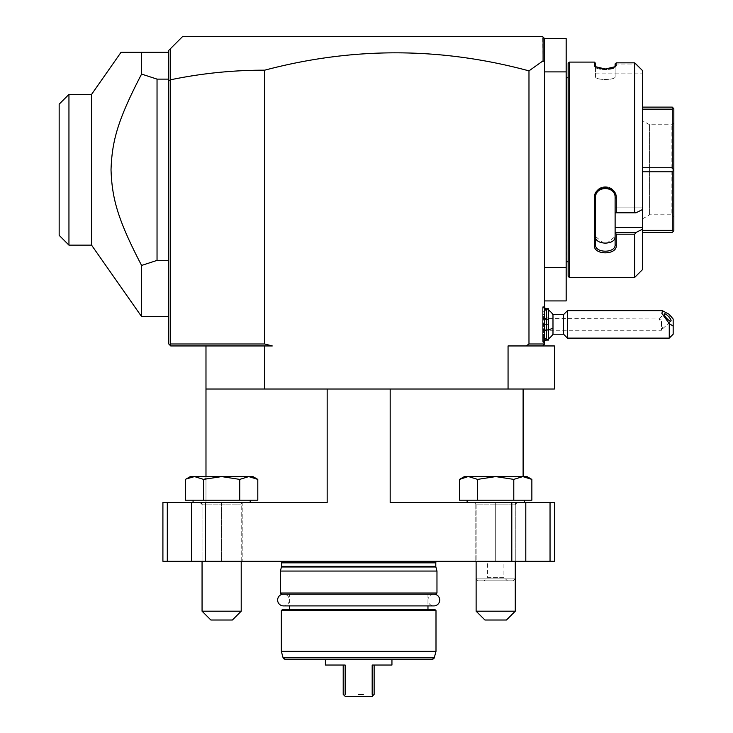 <?xml version="1.0" encoding="UTF-8"?>
<svg xmlns="http://www.w3.org/2000/svg" width="733" height="733" viewBox="0 0 733 733"><rect width="100%" height="100%" fill="white"/><g stroke="black" fill="none" stroke-linecap="round" stroke-linejoin="round"><path stroke-width="0.55" stroke-dasharray="3.67 2.75" d="M615.115 63.89L615.115 76.754L615.115 64.009L635.997 64.009L615.115 64.009L615.115 73.841L642.52 73.841L615.115 73.841L615.115 76.754L615.115 66.767C615.747 70.441 594.903 70.441 595.535 66.767L595.535 63.276M642.52 70.579L642.52 209.528L635.997 212.808L634.686 212.258L634.686 62.846L636.097 64.119M615.042 67.06L616.288 65.631L616.288 62.846L634.686 62.846M594.362 62.094L594.362 65.631L595.599 67.06M634.686 212.258L616.288 212.258L616.288 198.13C616.92 184.175 593.748 184.13 594.362 198.13L594.362 245.528C593.748 255.276 616.92 255.249 616.288 245.528L616.288 234.194L634.686 234.194L635.997 232.471L615.115 232.471L616.288 234.194M634.686 277.431L634.686 234.194M569.303 277.431L569.303 62.094M594.362 65.631L597.102 67.738M597.331 67.821L599.512 68.426M602.214 68.847L605.266 69.003M605.852 69.003L608.353 68.856M611.688 68.297L612.449 68.096M613.374 67.802L616.288 65.631M635.997 212.808L615.115 212.808L616.288 212.258M615.115 212.753L615.115 197.818C615.747 185.513 594.894 185.513 595.535 197.818L595.535 244.703L594.362 245.528M616.288 198.13L615.115 197.818L615.115 195.977L615.115 197.818M594.362 198.13L595.535 197.818L595.535 195.977L595.535 197.818M616.288 245.528L615.115 244.703L615.115 232.645M642.52 269.597L642.52 227.56L615.115 227.56L615.115 232.471M642.52 209.528L642.52 227.56M642.52 109.153L642.52 167.729L642.52 107.119L642.52 109.153L672.271 109.153L673.288 108.136L672.271 107.119L642.52 107.119M642.52 171.797L642.52 230.373L642.52 171.797L672.271 171.797L673.288 169.763L672.271 167.729L672.271 109.153M642.52 232.407L642.52 230.373L642.52 232.407L672.271 232.407L673.288 231.39L672.271 230.373L672.271 171.797M615.115 212.808L615.115 207.888L615.115 212.808L615.115 207.888L642.52 207.888L615.115 207.888L615.115 244.703L615.115 236.567L606.942 243.154M615.115 195.977C615.729 183.671 594.912 183.671 595.535 195.977L595.535 236.567L595.535 195.977C594.903 183.681 615.738 183.671 615.115 195.977L615.115 217.728L615.115 195.977M606.814 243.173L606.072 243.228M605.632 243.237L603.873 243.173M603.809 243.164L595.535 236.567M615.115 236.567L615.115 227.56M642.52 167.729L672.271 167.729M673.288 169.763L673.838 169.763L673.838 108.686L673.288 108.136M673.288 231.39L673.838 230.84L673.838 169.763M642.52 230.373L672.271 230.373M673.838 216.748L673.838 122.787L673.838 216.748L671.877 214.787L671.877 124.738L671.877 214.787L649.566 214.787L642.52 218.855L642.52 120.67L642.52 218.855M673.838 122.787L671.877 124.738L649.566 124.738L649.566 214.787L649.566 124.738L642.52 120.67M595.535 66.767L595.535 76.754C594.903 80.364 615.738 80.364 615.115 76.754C615.729 80.364 594.912 80.364 595.535 76.754L595.535 66.767C594.903 70.441 615.747 70.441 615.115 66.767M568.13 276.259L568.13 63.276M568.13 77.762L568.13 261.773L568.13 77.762M566.252 261.773L566.252 77.762M566.169 169.763L566.169 262.551L566.169 169.763M566.169 71.889L566.169 38.611L544.637 38.611L544.637 71.889L544.637 38.611L544.637 71.889L566.169 71.889L566.169 300.924L544.637 300.924L544.637 267.646L566.169 267.646M544.637 300.924L544.637 71.889M544.637 267.646L544.637 343.988L542.677 345.949L508.061 345.949L554.423 345.949L554.423 389.012L508.061 389.012L508.061 345.949L542.677 345.949M544.637 312.661L544.637 343.209L544.637 306.797L544.637 312.661L543.465 314.576L543.465 342.027L543.465 334.248L544.637 336.163M543.089 60.821L542.677 36.65L182.49 36.65L170.523 48.616L170.679 79.76C201.712 73.327 233.057 70.139 264.705 70.185C352.857 46.811 440.945 47.049 528.979 70.872L543.089 60.821L544.637 61.984M528.979 70.872L528.979 343.988L544.637 343.988M543.089 37.062L544.637 38.611M528.979 343.988L526.212 345.949M264.705 70.185L264.705 343.988L272.273 345.949L264.705 345.949L264.705 389.012L508.061 389.012M170.523 48.616L168.782 50.357L168.782 343.988L169.735 344.931L170.679 343.988L264.705 343.988M170.679 79.76L170.679 343.988M168.782 80.786L170.523 79.631M169.735 344.931L170.743 345.949L264.705 345.949M168.782 79.118L168.782 316.583L168.782 79.118L157.036 79.118L157.036 260.407L141.588 265.447L141.588 316.583M205.982 345.949L205.982 389.012L523.105 389.012L264.705 389.012M205.982 389.012L205.982 502.554L327.165 502.554L205.982 502.554L205.982 476.597M221.641 502.554L250.219 502.554L221.641 502.554M550.043 561.276L550.043 502.554L554.423 502.554L554.423 561.276L191.542 561.276L221.641 561.276L191.542 561.276L191.542 502.554L167.298 502.554L167.298 561.276L162.909 561.276L162.909 502.554L167.298 502.554M191.542 502.554L205.524 502.554L205.524 561.276M327.165 389.012L327.165 502.554L205.524 502.554M221.641 500.199L193.063 500.199L221.641 500.199M249.797 476.633L257.805 479.391L257.805 500.199L185.476 500.199L203.554 500.199L203.554 479.391L194.511 476.597L190.323 476.597L194.511 476.597L203.554 479.391L194.511 476.597L190.323 476.597L185.476 479.391L190.443 477.192L186.567 478.786M193.979 476.606L190.461 477.192L193.979 476.606M239.728 500.199L239.728 479.391L221.641 476.597L248.762 476.597L221.641 476.597L248.762 476.597L239.728 479.391L248.762 476.597L252.958 476.597L257.805 479.391L248.762 476.597L252.958 476.597L248.762 476.597L239.728 479.391L239.728 500.199L239.728 479.391L221.641 476.597L203.554 479.391L203.554 500.199L185.476 500.199L185.476 479.391M256.614 478.741L253.325 477.348M205.982 478.731L221.641 476.597L194.511 476.597L221.641 476.597L203.554 479.391L203.554 500.199M216.693 502.554L200.494 502.554L216.693 502.554M511.808 561.276L511.808 502.554L467.123 502.554L525.799 502.554L525.799 561.276M191.542 561.276L167.298 561.276M221.641 561.276L242.192 561.276L221.641 561.276L221.641 502.664L242.192 502.664L221.641 502.664L242.192 502.664L221.641 502.664L221.641 561.276M525.799 502.554L495.7 502.664L495.7 561.276L475.149 561.276L495.7 561.276L495.7 502.664L475.149 502.664L550.043 502.554M476.12 561.276L515.272 561.276L476.12 561.276L476.12 578.896L515.272 578.896L476.12 578.896L478.081 580.857L513.32 580.857L515.272 578.896L513.32 580.857L478.081 580.857L476.12 578.896L476.12 504.121L515.272 504.121L476.12 504.121L495.7 504.121L476.12 504.121L476.12 611.194L515.272 611.194L476.12 611.194L515.272 611.194L515.272 504.121L495.7 504.121L515.272 504.121L516.838 502.554M436.392 561.276L280.941 561.276L436.392 561.276M511.808 502.554L390.176 502.554L390.176 389.012M390.176 502.554L523.105 502.554L390.176 502.554M495.7 500.199L524.278 500.199L495.7 500.199M477.614 500.199L531.865 500.199L477.614 500.199L477.614 479.391L468.57 476.597L459.536 479.391L468.57 476.597L477.614 479.391L495.7 476.597L477.614 479.391L468.57 476.597L464.374 476.597L495.7 476.597L513.787 479.391L495.7 476.597L464.374 476.597L459.536 479.391L459.536 500.199L477.614 500.199L477.614 479.391L477.614 500.199L513.787 500.199L513.787 479.391L522.821 476.597L513.787 479.391L495.7 476.597L522.821 476.597L531.865 479.391L527.384 477.348L530.674 478.741M513.787 500.199L513.787 479.391L513.787 500.199L531.865 500.199L531.865 479.391L527.018 476.597L495.7 476.597L477.614 479.391M468.57 476.597L527.018 476.597L522.821 476.597L513.787 479.391M495.7 502.664L475.149 502.664L495.7 502.664L495.7 561.276L495.7 502.664M468.039 476.606L464.52 477.192M464.502 477.192L460.626 478.786M476.12 611.194L484.934 620.008L506.466 620.008L495.7 620.008L506.466 620.008L515.272 611.194M523.105 389.012L523.105 476.597M194.511 476.597L221.641 476.597L239.728 479.391M186.274 478.942L188.894 477.724M241.212 561.276L241.212 504.121L242.192 502.664L242.192 561.276L242.192 502.664L241.212 504.121L241.212 611.194L202.061 611.194L221.641 611.194L202.061 611.194L202.061 504.121L241.212 504.121L202.061 504.121L202.061 561.276M202.061 611.194L210.875 620.008L232.407 620.008L221.641 620.008L232.407 620.008L241.212 611.194M515.272 561.276L515.272 504.121M483.954 580.857L507.447 580.857L483.954 580.857L487.482 577.329L503.919 577.329L507.447 580.857M487.482 577.329L503.919 577.329L503.919 561.276L487.482 561.276L487.482 577.329M487.482 561.276L503.919 561.276M280.363 571.062L436.969 571.062M436.969 592.988L280.363 592.988M435.796 594.161L281.545 594.161M289.37 594.161L427.971 594.161L289.37 594.161L289.37 605.907M427.971 609.435L289.37 609.435L427.971 609.435M427.971 594.161L427.971 605.907M282.517 609.435L434.816 609.435M281.344 651.325L299.788 651.325M310.462 651.325L435.998 651.325M281.344 610.607L435.998 610.607M325.388 659.159L391.944 659.159L325.388 659.159M391.944 665.033L372.181 665.033L374.132 665.033L372.181 665.033L372.181 694.389L372.813 695.709L372.181 696.35L345.161 696.35L343.209 694.389L343.209 665.033L345.161 665.033L325.388 665.033M358.666 694.389L360.343 694.389M361.736 694.389L363.275 694.389M344.519 695.709L345.161 694.389L345.161 665.033L343.209 665.033M374.132 665.033L374.132 694.389L372.813 695.709M157.036 79.118L141.588 74.079L141.588 52.309L121.027 52.309M141.588 52.309L168.782 52.309M168.782 260.407L157.036 260.407M141.588 74.079C117.143 121.018 112.039 141.652 111.022 169.763C112.039 197.883 117.143 218.507 141.588 265.447M91.561 245.134L91.561 94.401M68.948 245.134L68.948 94.401M59.162 104.187L59.162 235.339M542.677 333.542L542.677 306.797L542.677 340.075L542.677 333.542L543.465 334.248M543.465 314.576L542.677 315.291M542.677 312.67L542.677 341.486L542.677 307.338L542.677 320.678L542.677 312.67L544.637 310.71M542.677 328.146L546.598 331.527L548.55 330.07L548.55 318.754L546.598 317.307L542.677 320.678M552.984 334.202L552.984 314.622M546.598 317.307L546.598 308.749M546.598 340.075L546.598 331.527M548.55 318.754L548.55 308.749M548.55 340.075L548.55 330.07M548.55 319.515L548.55 329.309L548.55 319.515L542.677 319.515L542.677 324.417L542.677 319.515L548.55 319.515M542.677 329.309L542.677 324.417L542.677 329.309L548.55 329.309L542.677 329.309M548.55 324.417L542.677 324.417L548.55 324.417M563.549 314.622L563.549 334.202M567.461 338.115L567.461 310.71M669.256 314.356L669.256 338.115M673.169 334.202L673.169 319.029M661.423 322.731L662.357 328.732L661.423 330.281L661.423 319.313L659.086 318.965L661.423 322.731L661.423 330.281L542.677 330.281L542.677 318.543L542.677 330.281M662.192 326.808L662.192 328.842A4.893 1.283 47.1 0 0 662.659 328.75A4.893 1.283 47.1 0 0 662.788 328.375A4.893 1.283 -132.9 0 0 662.192 326.808L661.423 319.313M542.677 318.543L659.086 318.965M433.844 594.161L283.497 594.161A5.873 5.873 0 0 1 289.37 600.034A5.873 5.873 0 0 1 283.497 605.907L433.844 605.907A5.873 5.873 0 0 1 427.971 600.034A5.873 5.873 0 0 1 433.844 594.161L283.497 594.161M435.796 562.843L281.545 562.843M435.796 566.371L281.545 566.371M435.878 566.985L281.463 566.985M283.057 657.703L434.284 657.703M615.757 66.556L614.675 67.528L615.757 66.547M594.884 66.547L595.975 67.528L594.884 66.547M595.535 73.841L615.115 73.841M467.123 502.554L467.123 500.199M524.278 502.554L524.278 500.199M475.149 502.664L476.12 504.121L475.149 502.664L475.149 561.276L475.149 502.664M193.063 502.554L193.063 500.199M250.219 502.554L250.219 500.199M202.061 504.121L200.494 502.554M542.677 342.027L544.637 343.209M542.677 306.797L544.637 305.615M542.677 340.075L544.637 342.027M542.677 308.749L544.637 306.797M548.55 310.059A17.619 17.619 0 0 0 546.534 308.813M544.637 307.961A17.619 17.619 0 0 0 542.677 307.338M542.677 341.486A17.619 17.619 0 0 0 544.637 340.863M546.534 340.011A17.619 17.619 0 0 0 548.55 338.765M542.677 336.154L544.637 338.115M662.659 328.75L670.961 321.045M659.196 318.608L664.3 313.871"/><path stroke-width="1.1" d="M635.997 212.808L615.115 212.808L615.115 232.471L635.997 232.471L642.52 229.191L635.997 232.471L634.686 234.194L616.288 234.194L616.288 245.528C616.92 255.249 593.748 255.276 594.362 245.528L594.362 198.13C593.748 184.13 616.92 184.175 616.288 198.13L616.288 212.258L634.686 212.258L635.997 212.808L642.52 209.528L642.52 70.579L634.686 62.846L634.686 212.258M616.288 198.13L615.115 197.818L615.115 212.753L616.288 212.258M634.686 62.846L616.288 62.846L615.757 66.556L605.33 69.003L594.884 66.547L594.362 62.094L569.303 62.094L569.303 277.431L634.686 277.431L634.686 234.194M615.115 63.89L616.288 62.846L615.115 63.89L615.042 67.06M616.288 65.631L615.115 66.767M594.362 65.631L595.599 67.06M594.362 62.094L595.535 63.276L595.535 66.767M599.512 68.426L602.214 68.847M605.266 69.003L605.852 69.003M608.353 68.856L611.688 68.297M612.449 68.096L613.374 67.802M635.997 64.009L642.52 70.579M594.362 245.528L595.535 244.703C594.894 253.343 615.747 253.343 615.115 244.703C615.747 253.343 594.894 253.343 595.535 244.703L595.535 197.818C594.894 185.513 615.747 185.513 615.115 197.818L615.115 197.818M615.115 227.56L642.52 227.56L642.52 269.597L634.686 277.431L569.303 277.431L568.13 276.259L568.13 63.276L569.303 62.094M642.52 227.56L642.52 209.528M616.288 245.528L615.115 244.703L615.115 232.471M615.115 232.645L616.288 234.194M594.362 198.13L595.535 197.818M595.535 236.567L595.535 244.703L595.535 236.567C594.903 245.253 615.738 245.253 615.115 236.567M642.52 230.373L672.271 230.373L673.288 231.39L672.271 232.407L642.52 232.407M673.288 231.39L673.838 230.84L673.838 169.763L672.271 171.797L672.271 230.373M642.52 171.797L672.271 171.797M642.52 167.729L672.271 167.729L673.288 169.763M642.52 107.119L672.271 107.119L673.288 108.136L672.271 109.153L672.271 167.729M673.288 108.136L673.838 108.686L673.838 169.763M642.52 109.153L672.271 109.153M568.13 77.762L566.252 77.762L566.169 262.551M568.13 261.773L566.252 261.773M168.782 80.786L170.679 79.76C201.712 73.327 233.057 70.139 264.705 70.185L264.705 343.988L170.679 343.988L169.735 344.931L168.782 343.988L168.782 50.357L182.49 36.65L542.677 36.65L544.637 38.611L566.169 38.611L566.169 300.924L544.637 300.924M566.169 71.889L544.637 71.889L544.637 267.646L566.169 267.646M544.637 267.646L544.637 343.988L528.979 343.988L528.979 70.872L543.089 60.821L544.637 61.984L544.637 71.889M544.637 38.611L544.637 61.984M544.637 343.988L542.677 345.949L526.212 345.949L528.979 343.988M542.677 345.949L554.423 345.949L554.423 389.012L508.061 389.012L508.061 345.949L526.212 345.949M508.061 389.012L264.705 389.012L264.705 345.949L170.743 345.949L169.735 344.931M264.705 343.988L272.273 345.949L264.705 345.949M264.705 70.185C352.857 46.811 440.945 47.049 528.979 70.872M543.089 37.062L543.089 60.821M170.523 79.631L170.523 48.616M170.679 343.988L170.679 79.76M264.705 389.012L205.982 389.012L205.982 345.949M205.982 476.597L205.982 389.012M167.298 502.554L162.909 502.554L162.909 561.276L167.298 561.276L167.298 502.554L191.542 502.554L191.542 561.276L205.524 561.276L205.524 502.554L327.165 502.554L327.165 389.012M205.524 502.554L191.542 502.554M186.567 478.786L185.476 479.391L185.476 500.199L257.805 500.199L257.805 479.391L256.614 478.741M185.476 479.391L190.323 476.597L194.511 476.597L203.554 479.391L221.641 476.597L239.728 479.391L248.762 476.597L257.805 479.391L252.958 476.597L194.511 476.597L186.274 478.942M253.325 477.348L249.797 476.633M239.728 500.199L239.728 479.391M203.554 500.199L203.554 479.391L205.982 478.731M511.808 502.554L511.808 561.276L525.799 561.276L525.799 502.554L390.176 502.554L390.176 389.012M205.524 561.276L511.808 561.276M167.298 561.276L191.542 561.276M525.799 561.276L554.423 561.276L554.423 502.554L525.799 502.554M527.384 477.348L523.857 476.633L527.384 477.348M550.043 502.554L550.043 561.276M460.626 478.786L459.536 479.391L459.536 500.199L531.865 500.199L531.865 479.391L530.674 478.741M477.614 500.199L477.614 479.391L468.57 476.597L464.374 476.597L459.536 479.391L468.039 476.606M513.787 500.199L513.787 479.391L522.821 476.597L531.865 479.391L527.018 476.597L495.7 476.597L513.787 479.391M477.614 479.391L495.7 476.597L468.57 476.597M515.272 561.276L515.272 611.194L476.12 611.194L476.12 561.276M476.12 611.194L484.934 620.008L506.466 620.008L515.272 611.194M523.105 476.597L523.105 389.012M188.894 477.724L194.511 476.597M241.212 561.276L241.212 611.194L202.061 611.194L202.061 561.276M202.061 611.194L210.875 620.008L232.407 620.008L241.212 611.194M280.941 561.276A2.346 2.346 0 0 1 281.545 562.843L281.545 566.371A2.346 2.346 0 0 1 281.463 566.985L280.363 571.062L280.363 592.988L281.545 594.161L435.796 594.161L436.969 592.988L436.969 571.062L280.363 571.062M436.392 561.276A2.346 2.346 0 0 0 435.796 562.843L435.796 566.371A2.346 2.346 0 0 0 435.878 566.985L436.969 571.062M280.363 592.988L436.969 592.988M289.37 605.907L289.37 609.435M427.971 605.907L427.971 609.435M434.816 609.435L282.517 609.435L281.344 610.607L281.344 651.325L435.998 651.325L435.998 610.607L434.816 609.435M435.998 610.607L281.344 610.607M299.788 651.325L310.462 651.325M435.998 651.325L434.284 657.703L432.397 659.159A1.961 1.961 90 0 0 434.284 657.703L283.057 657.703L284.945 659.159L432.397 659.159L284.945 659.159A1.961 1.961 -90 0 1 283.057 657.703L281.344 651.325M363.275 694.389L358.666 694.389M343.209 665.033L343.209 694.389L345.161 696.35L372.181 696.35L372.813 695.709L372.181 694.389L372.181 665.033L391.944 665.033L391.944 659.159M360.343 694.389L361.736 694.389M325.388 659.159L325.388 665.033L345.161 665.033L345.161 694.389L344.519 695.709M372.813 695.709L374.132 694.389L374.132 665.033M168.782 316.583L141.588 316.583L91.561 245.134L68.948 245.134L68.948 94.42L91.561 94.401L121.027 52.309L168.782 52.309M141.588 316.583L141.588 265.447C117.143 218.507 112.039 197.883 111.022 169.763C112.039 141.652 117.143 121.018 141.588 74.079L141.588 52.309M141.588 74.079L157.036 79.118L168.782 79.118M157.036 79.118L157.036 260.407L168.782 260.407M141.588 265.447L157.036 260.407M91.561 94.401L91.561 245.134M68.948 245.134L59.162 235.339L59.162 104.187L68.948 94.401M548.55 310.059A17.619 17.619 0 0 1 552.984 314.622L552.984 328.054A17.619 6.551 180 0 1 548.55 329.749M548.55 338.765A17.619 17.619 0 0 0 552.984 334.202L552.984 328.054M546.598 308.749L546.598 340.075L548.55 340.075L548.55 308.749L546.598 308.749L544.637 310.71M552.984 334.202L563.549 334.202L563.549 314.622L567.461 310.71L567.461 338.115L669.256 338.115L669.256 323.565L673.169 326.167L673.169 334.202L669.256 338.115M567.461 310.71L662.403 310.71L669.256 314.356L673.169 319.029L673.169 326.167M662.403 310.71L661.917 313.504L669.256 323.565M664.171 314.246A4.893 1.283 47.1 0 0 667.158 318.818A4.893 1.283 47.1 0 0 670.961 321.045A4.893 1.283 47.1 0 0 671.089 320.669A4.893 1.283 47.1 0 0 668.111 316.097A4.893 1.283 47.1 0 0 664.3 313.871A4.893 1.283 47.1 0 0 664.171 314.246M433.844 594.161A5.873 5.873 0 0 1 439.718 600.034A5.873 5.873 0 0 1 433.844 605.907L283.497 605.907A5.873 5.873 0 0 1 277.624 600.034A5.873 5.873 0 0 1 283.497 594.161M435.796 562.843L281.545 562.843M435.796 566.371L281.545 566.371M435.878 566.985L281.463 566.985M566.252 77.762L566.169 76.974M193.063 502.554L193.063 500.199M250.219 502.554L250.219 500.199M515.272 504.121L516.838 502.554M524.278 502.554L524.278 500.199M467.123 502.554L467.123 500.199M202.061 504.121L200.494 502.554M546.534 308.813A17.619 17.619 0 0 0 544.637 307.961M544.637 340.863A17.619 17.619 0 0 0 546.534 340.011M544.637 338.115L546.598 340.075M552.984 314.622L563.549 314.622M563.549 334.202L567.461 338.115"/></g></svg>
